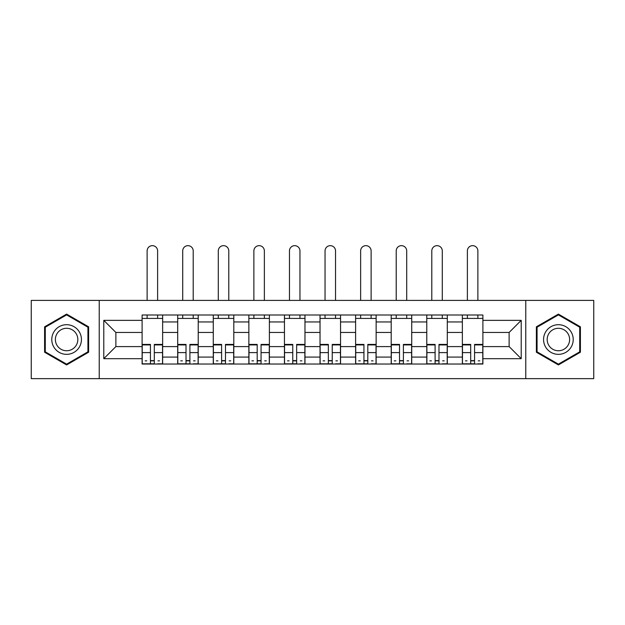<?xml version="1.0" encoding="UTF-8"?>
<svg xmlns="http://www.w3.org/2000/svg" width="625" height="625" viewBox="0 0 625 625"><rect width="100%" height="100%" fill="white"/><g stroke="black" fill="none" stroke-linecap="round" stroke-linejoin="round"><path stroke-width="0.94" d="M525.773 378.641L593.75 378.641L593.75 300.398L31.25 300.398L31.25 378.641L525.773 378.641L525.773 300.398M177.695 364.039L177.695 321.953L162.641 321.953L162.641 364.039M162.641 321.953L162.641 315M177.695 321.953L177.695 315M198.219 315L198.219 364.039M213.273 364.039L213.273 315M233.805 315L233.805 364.039M248.859 364.039L248.859 315M269.391 315L269.391 364.039M284.445 364.039L284.445 315M304.969 315L304.969 364.039M320.031 364.039L320.031 315M340.555 315L340.555 364.039M355.609 364.039L355.609 315M376.141 315L376.141 364.039M391.195 364.039L391.195 315M411.727 315L411.727 364.039M426.781 364.039L426.781 315M447.305 315L447.305 364.039M462.359 364.039L462.359 315M462.359 346.594L447.305 346.594M426.781 346.594L411.727 346.594M391.195 346.594L376.141 346.594M355.609 346.594L340.555 346.594M320.031 346.594L304.969 346.594M284.445 346.594L269.391 346.594M248.859 346.594L233.805 346.594M213.273 346.594L198.219 346.594M177.695 346.594L162.641 346.594M462.359 332.453L447.305 332.453M426.781 332.453L411.727 332.453M391.195 332.453L376.141 332.453M355.609 332.453L340.555 332.453M320.031 332.453L304.969 332.453M284.445 332.453L269.391 332.453M248.859 332.453L233.805 332.453M213.273 332.453L198.219 332.453M177.695 332.453L162.641 332.453M115.875 346.594L142.109 346.594L142.109 332.453L115.875 332.453L115.875 346.594L103.789 358.68L103.789 320.359L142.109 320.359L142.109 332.453M482.891 332.453L482.891 346.594L509.125 346.594L509.125 332.453L482.891 332.453L482.891 315L142.109 315L142.109 320.359M482.891 320.359L521.211 320.359L521.211 358.68L482.891 358.68L482.891 346.594M142.109 346.594L142.109 364.039L482.891 364.039L482.891 358.68M142.109 358.68L103.789 358.68M99.227 378.641L99.227 300.398M88.617 326.812L66.609 314.102L44.594 326.812L44.594 352.227L66.609 364.938L88.617 352.227L88.617 326.812M580.406 326.812L558.391 314.102L536.383 326.812L536.383 352.227L558.391 364.938L580.406 352.227L580.406 326.812M154.312 360.617L150.43 360.617M142.109 318.422L162.641 318.422M189.898 360.617L186.016 360.617M177.695 318.422L198.219 318.422M225.477 360.617L221.602 360.617M213.273 318.422L233.805 318.422M261.062 360.617L257.188 360.617M248.859 318.422L269.391 318.422M296.648 360.617L292.766 360.617M284.445 318.422L304.969 318.422M332.234 360.617L328.352 360.617M320.031 318.422L340.555 318.422M367.812 360.617L363.938 360.617M355.609 318.422L376.141 318.422M403.398 360.617L399.523 360.617M391.195 318.422L411.727 318.422M438.984 360.617L435.102 360.617M426.781 318.422L447.305 318.422M474.57 360.617L470.688 360.617M462.359 318.422L482.891 318.422M103.789 320.359L115.875 332.453M509.125 346.594L521.211 358.68M509.125 332.453L521.211 320.359M157.617 300.398L157.617 250.906A5.25 5.25 0 0 0 152.375 245.656A5.25 5.25 0 0 0 147.125 250.906L147.125 300.398M150.43 344.906L142.219 344.906L142.219 344.422L150.43 344.422L150.43 363.812L142.219 363.812L146.781 363.812M142.219 344.906L142.219 363.812M154.312 360.852L150.43 360.852M159.555 360.852L157.961 360.852M146.781 360.852L145.188 360.852M157.961 363.812L162.523 363.812L162.523 344.422L154.312 344.422L154.312 363.812L147.125 363.812M162.523 363.812L157.617 363.812M157.617 315L157.617 318.422M147.125 315L147.125 318.422M53.766 346.938A14.828 14.828 0 0 0 74.016 352.359A14.828 14.828 0 0 0 79.445 332.109A14.828 14.828 0 0 0 59.195 326.68A14.828 14.828 0 0 0 53.766 346.938M56.883 345.133A11.227 11.227 0 0 0 72.219 349.242A11.227 11.227 0 0 0 76.328 333.906A11.227 11.227 0 0 0 60.992 329.797A11.227 11.227 0 0 0 56.883 345.133M66.609 314.891L87.93 327.211L87.93 351.836L66.609 364.148L45.281 351.836L45.281 327.211L66.609 314.891M545.555 346.938A14.828 14.828 0 0 0 565.805 352.359A14.828 14.828 0 0 0 571.234 332.109A14.828 14.828 0 0 0 550.984 326.68A14.828 14.828 0 0 0 545.555 346.938M548.672 345.133A11.227 11.227 0 0 0 564.008 349.242A11.227 11.227 0 0 0 568.117 333.906A11.227 11.227 0 0 0 552.781 329.797A11.227 11.227 0 0 0 548.672 345.133M558.391 314.891L579.719 327.211L579.719 351.836L558.391 364.148L537.07 351.836L537.07 327.211L558.391 314.891M193.203 300.398L193.203 250.906A5.25 5.25 0 0 0 187.953 245.656A5.25 5.25 0 0 0 182.711 250.906L182.711 300.398M186.016 344.906L177.805 344.906L177.805 344.422L186.016 344.422L186.016 363.812L177.805 363.812L182.367 363.812M177.805 344.906L177.805 363.812M189.898 360.852L186.016 360.852M195.141 360.852L193.547 360.852M182.367 360.852L180.773 360.852M193.547 363.812L198.109 363.812L198.109 344.422L189.898 344.422L189.898 363.812L182.711 363.812M198.109 363.812L193.203 363.812M193.203 315L193.203 318.422M182.711 315L182.711 318.422M228.789 300.398L228.789 250.906A5.25 5.25 0 0 0 223.539 245.656A5.25 5.25 0 0 0 218.297 250.906L218.297 300.398M221.602 344.906L213.391 344.906L213.391 344.422L221.602 344.422L221.602 363.812L213.391 363.812L217.953 363.812M213.391 344.906L213.391 363.812M225.477 360.852L221.602 360.852M230.727 360.852L229.125 360.852M217.953 360.852L216.352 360.852M229.125 363.812L233.688 363.812L233.688 344.422L225.477 344.422L225.477 363.812L218.297 363.812M233.688 363.812L228.789 363.812M228.789 315L228.789 318.422M218.297 315L218.297 318.422M264.367 300.398L264.367 250.906A5.25 5.25 0 0 0 259.125 245.656A5.25 5.25 0 0 0 253.875 250.906L253.875 300.398M257.188 344.906L248.977 344.906L248.977 344.422L257.188 344.422L257.188 363.812L248.977 363.812L253.539 363.812M248.977 344.906L248.977 363.812M261.062 360.852L257.188 360.852M266.312 360.852L264.711 360.852M253.539 360.852L251.938 360.852M264.711 363.812L269.273 363.812L269.273 344.422L261.062 344.422L261.062 363.812L253.875 363.812M269.273 363.812L264.367 363.812M264.367 315L264.367 318.422M253.875 315L253.875 318.422M299.953 300.398L299.953 250.906A5.25 5.25 0 0 0 294.711 245.656A5.25 5.25 0 0 0 289.461 250.906L289.461 300.398M292.766 344.906L284.555 344.906L284.555 344.422L292.766 344.422L292.766 363.812L284.555 363.812L289.117 363.812M284.555 344.906L284.555 363.812M296.648 360.852L292.766 360.852M301.891 360.852L300.297 360.852M289.117 360.852L287.523 360.852M300.297 363.812L304.859 363.812L304.859 344.422L296.648 344.422L296.648 363.812L289.461 363.812M304.859 363.812L299.953 363.812M299.953 315L299.953 318.422M289.461 315L289.461 318.422M335.539 300.398L335.539 250.906A5.25 5.25 0 0 0 330.289 245.656A5.25 5.25 0 0 0 325.047 250.906L325.047 300.398M328.352 344.906L320.141 344.906L320.141 344.422L328.352 344.422L328.352 363.812L320.141 363.812L324.703 363.812M320.141 344.906L320.141 363.812M332.234 360.852L328.352 360.852M337.477 360.852L335.883 360.852M324.703 360.852L323.109 360.852M335.883 363.812L340.445 363.812L340.445 344.422L332.234 344.422L332.234 363.812L325.047 363.812M340.445 363.812L335.539 363.812M335.539 315L335.539 318.422M325.047 315L325.047 318.422M371.125 300.398L371.125 250.906A5.25 5.25 0 0 0 365.875 245.656A5.25 5.25 0 0 0 360.633 250.906L360.633 300.398M363.938 344.906L355.727 344.906L355.727 344.422L363.938 344.422L363.938 363.812L355.727 363.812L360.289 363.812M355.727 344.906L355.727 363.812M367.812 360.852L363.938 360.852M373.062 360.852L371.461 360.852M360.289 360.852L358.688 360.852M371.461 363.812L376.023 363.812L376.023 344.422L367.812 344.422L367.812 363.812L360.633 363.812M376.023 363.812L371.125 363.812M371.125 315L371.125 318.422M360.633 315L360.633 318.422M406.703 300.398L406.703 250.906A5.25 5.25 0 0 0 401.461 245.656A5.25 5.25 0 0 0 396.211 250.906L396.211 300.398M399.523 344.906L391.312 344.906L391.312 344.422L399.523 344.422L399.523 363.812L391.312 363.812L395.875 363.812M391.312 344.906L391.312 363.812M403.398 360.852L399.523 360.852M408.648 360.852L407.047 360.852M395.875 360.852L394.273 360.852M407.047 363.812L411.609 363.812L411.609 344.422L403.398 344.422L403.398 363.812L396.211 363.812M411.609 363.812L406.703 363.812M406.703 315L406.703 318.422M396.211 315L396.211 318.422M442.289 300.398L442.289 250.906A5.25 5.25 0 0 0 437.047 245.656A5.25 5.25 0 0 0 431.797 250.906L431.797 300.398M435.102 344.906L426.891 344.906L426.891 344.422L435.102 344.422L435.102 363.812L426.891 363.812L431.453 363.812M426.891 344.906L426.891 363.812M438.984 360.852L435.102 360.852M444.227 360.852L442.633 360.852M431.453 360.852L429.859 360.852M442.633 363.812L447.195 363.812L447.195 344.422L438.984 344.422L438.984 363.812L431.797 363.812M447.195 363.812L442.289 363.812M442.289 315L442.289 318.422M431.797 315L431.797 318.422M477.875 300.398L477.875 250.906A5.25 5.25 0 0 0 472.625 245.656A5.25 5.25 0 0 0 467.383 250.906L467.383 300.398M470.688 344.906L462.477 344.906L462.477 344.422L470.688 344.422L470.688 363.812L462.477 363.812L467.039 363.812M462.477 344.906L462.477 363.812M474.57 360.852L470.688 360.852M479.812 360.852L478.219 360.852M467.039 360.852L465.445 360.852M478.219 363.812L482.781 363.812L482.781 344.422L474.57 344.422L474.57 363.812L467.383 363.812M482.781 363.812L477.875 363.812M477.875 315L477.875 318.422M467.383 315L467.383 318.422M426.781 321.953L411.727 321.953M391.195 321.953L376.141 321.953M355.609 321.953L340.555 321.953M320.031 321.953L304.969 321.953M284.445 321.953L269.391 321.953M248.859 321.953L233.805 321.953M213.273 321.953L198.219 321.953M462.359 321.953L447.305 321.953M426.781 357.086L411.727 357.086M391.195 357.086L376.141 357.086M355.609 357.086L340.555 357.086M320.031 357.086L304.969 357.086M284.445 357.086L269.391 357.086M248.859 357.086L233.805 357.086M213.273 357.086L198.219 357.086M177.695 357.086L162.641 357.086M462.359 357.086L447.305 357.086M150.43 352.609L142.219 352.609M162.523 344.906L154.312 344.906M162.523 352.609L154.312 352.609M186.016 352.609L177.805 352.609M198.109 344.906L189.898 344.906M198.109 352.609L189.898 352.609M221.602 352.609L213.391 352.609M233.688 344.906L225.477 344.906M233.688 352.609L225.477 352.609M257.188 352.609L248.977 352.609M269.273 344.906L261.062 344.906M269.273 352.609L261.062 352.609M292.766 352.609L284.555 352.609M304.859 344.906L296.648 344.906M304.859 352.609L296.648 352.609M328.352 352.609L320.141 352.609M340.445 344.906L332.234 344.906M340.445 352.609L332.234 352.609M363.938 352.609L355.727 352.609M376.023 344.906L367.812 344.906M376.023 352.609L367.812 352.609M399.523 352.609L391.312 352.609M411.609 344.906L403.398 344.906M411.609 352.609L403.398 352.609M435.102 352.609L426.891 352.609M447.195 344.906L438.984 344.906M447.195 352.609L438.984 352.609M470.688 352.609L462.477 352.609M482.781 344.906L474.57 344.906M482.781 352.609L474.57 352.609"/></g></svg>

